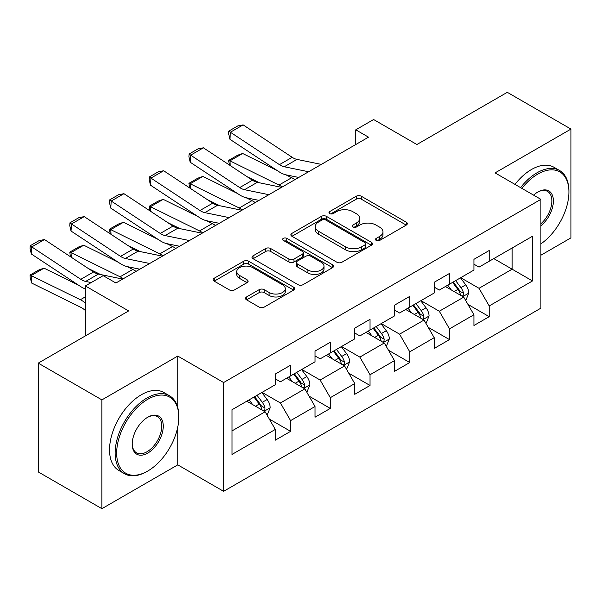 <?xml version="1.0" encoding="UTF-8"?>
<svg xmlns="http://www.w3.org/2000/svg" width="601" height="601" viewBox="0 0 601 601"><rect width="100%" height="100%" fill="white"/><g stroke="black" fill="none" stroke-linecap="round" stroke-linejoin="round"><path stroke-width="0.9" d="M376.218 240.415A2.472 1.427 0 0 0 379.719 240.415L406.276 225.082A3.538 2.043 0 0 0 407.313 223.64A3.538 2.043 0 0 0 406.276 222.197L361.284 196.219A3.538 2.043 0 0 0 356.288 196.219L329.731 211.552A2.472 1.427 0 0 0 329.002 212.559A2.472 1.427 0 0 0 329.731 213.573A2.472 1.427 0 0 0 333.232 213.573L336.665 211.59A11.314 6.528 0 0 1 352.659 211.59L356.416 213.753A11.314 6.528 0 0 1 359.729 218.366A11.314 6.528 0 0 1 356.416 222.986L352.975 224.969A2.472 1.427 0 0 0 352.254 225.984A2.472 1.427 0 0 0 352.975 226.99A2.472 1.427 0 0 0 356.476 226.99L359.909 225.007A11.314 6.528 0 0 1 375.91 225.007L379.659 227.17A11.314 6.528 0 0 1 382.972 231.791A11.314 6.528 0 0 1 379.659 236.411L376.218 238.394A2.472 1.427 0 0 0 375.497 239.401A2.472 1.427 0 0 0 376.218 240.415L376.218 238.394M246.56 296.947A3.538 2.043 0 0 0 245.524 298.389A3.538 2.043 0 0 0 246.56 299.831L259.181 307.119A3.538 2.043 0 0 0 264.185 307.119L293.679 290.088A3.538 2.043 0 0 0 294.708 288.645A3.538 2.043 0 0 0 293.679 287.203L248.686 261.232A3.538 2.043 0 0 0 243.683 261.232L214.189 278.255A3.538 2.043 0 0 0 213.16 279.698A3.538 2.043 0 0 0 214.189 281.14L229.439 289.945A3.538 2.043 0 0 0 234.435 289.945L247.056 282.658A3.538 2.043 0 0 0 248.093 281.215A3.538 2.043 0 0 0 247.056 279.773L239.499 275.408A9.458 5.462 0 0 1 236.726 271.547A9.458 5.462 0 0 1 242.564 266.506A9.458 5.462 0 0 1 252.871 267.685L282.493 284.784A9.458 5.462 0 0 1 285.257 288.645A9.458 5.462 0 0 1 279.42 293.694A9.458 5.462 0 0 1 269.12 292.507L264.185 289.659A3.538 2.043 0 0 0 259.181 289.659L246.56 296.947L246.56 299.831M540.9 255.222L570.95 237.868L570.95 129.08L507.289 92.321L416.891 144.518L373.604 119.524L355.777 129.816L368.511 137.163L115.903 283.003L103.169 275.656L85.35 285.948L85.35 335.929M177.783 407.711L177.783 356.07L101.9 399.883L38.239 363.132L128.637 310.935L85.35 285.948M177.783 356.07L223.617 382.536L540.9 199.352L540.9 308.148L223.617 491.325L223.617 382.536M570.95 129.08L495.066 172.893L540.9 199.352M336.913 262.239A3.538 2.043 0 0 0 341.916 262.239L371.41 245.208A3.538 2.043 0 0 0 372.447 243.766A3.538 2.043 0 0 0 371.41 242.323L326.418 216.352A3.538 2.043 0 0 0 321.422 216.352L291.928 233.376A3.538 2.043 0 0 0 290.892 234.818A3.538 2.043 0 0 0 291.928 236.261L336.913 262.239M284.288 240.948A2.472 1.427 0 0 1 286.805 241.294L286.805 238.357L332.541 264.763A3.538 2.043 0 0 1 333.578 266.205A3.538 2.043 0 0 1 332.541 267.648L303.047 284.679A3.538 2.043 0 0 1 298.051 284.679L253.059 258.7L253.059 255.816A3.538 2.043 0 0 0 252.022 257.258A3.538 2.043 0 0 0 253.059 258.7M253.059 255.816L265.68 248.529A3.538 2.043 0 0 1 270.683 248.529L288.923 259.061A3.538 2.043 0 0 0 293.927 259.061L302.295 254.231A3.538 2.043 0 0 0 303.332 252.788A3.538 2.043 0 0 0 302.295 251.346L283.304 240.377A2.472 1.427 0 0 1 282.575 239.363A2.472 1.427 0 0 1 284.108 238.049A2.472 1.427 0 0 1 286.805 238.357M101.9 399.883L101.9 508.679L38.239 471.92L38.239 363.132M269.323 419.07L290.591 431.345L290.591 420.61L315.037 406.501L315.037 417.229L330.31 408.41L330.31 397.682L354.755 383.566L354.755 394.294L370.036 385.474L370.036 374.746L394.481 360.63L394.481 371.365L409.762 362.538L409.762 351.81L434.207 337.694L434.207 348.43L449.488 339.61L449.488 328.875L473.934 314.759L473.934 325.494L489.206 316.674L489.206 305.939L532.501 280.945L532.501 236.253L512.127 248.018L512.127 269.188L532.501 280.945M290.591 431.345L275.311 440.165L275.311 429.437L232.024 454.424L232.024 409.732L275.311 384.738L275.311 374.01L290.591 365.19L290.591 375.918L315.037 361.802L315.037 351.074L330.31 342.254L330.31 352.982L354.755 338.874L354.755 328.138L370.036 319.319L370.036 330.047L394.481 315.938L394.481 305.203L409.762 296.383L409.762 307.119L434.207 293.003L434.207 282.267L449.488 273.447L449.488 284.183L473.934 270.067L473.934 259.332L489.206 250.512L489.206 261.247L532.501 236.253M286.512 378.269L304.85 388.855L280.404 402.97L262.066 392.385M275.311 378.863L280.404 381.8L290.591 375.918M280.404 402.97L290.591 420.61M304.85 388.855L315.037 406.501M326.238 355.334L344.576 365.919L320.13 380.035L301.792 369.45M315.037 355.927L320.13 358.865L330.31 352.982M320.13 380.035L330.31 397.682M344.576 365.919L354.755 383.566M365.964 332.406L384.294 342.991L359.849 357.099L341.518 346.514M354.755 332.992L359.849 335.929L370.036 330.047M359.849 357.099L370.036 374.746M384.294 342.991L394.481 360.63M405.69 309.47L424.021 320.055L399.575 334.164L381.244 323.578M394.481 310.056L399.575 312.993L409.762 307.119M399.575 334.164L409.762 351.81M424.021 320.055L434.207 337.694M445.409 286.534L463.747 297.119L439.301 311.235L420.963 300.65M434.207 287.12L439.301 290.065L449.488 284.183M439.301 311.235L449.488 328.875M463.747 297.119L473.934 314.759M493.797 258.603L512.127 269.188L479.027 288.3L460.689 277.715M473.934 264.185L479.027 267.129L489.206 261.247M479.027 288.3L489.206 305.939M101.9 508.679L177.783 464.866L223.617 491.325M355.777 129.816L355.777 144.518M232.024 430.902L265.124 411.79L246.793 401.205M265.124 411.79L275.311 429.437M467.946 304.399L489.206 316.674M428.22 327.335L449.488 339.61M388.501 350.263L409.762 362.538M348.775 373.198L370.036 385.474M309.049 396.134L330.31 408.41M177.783 464.866L177.783 426.928M377.21 240.761L379.659 239.348A11.314 6.528 0 0 0 382.972 234.728L382.972 231.791M359.729 218.366L359.729 221.311A11.314 6.528 0 0 1 356.416 225.931L353.966 227.343M406.231 225.105L361.284 199.156A3.538 2.043 0 0 0 356.288 199.156L330.715 213.918M371.365 245.238L326.418 219.29A3.538 2.043 0 0 0 321.422 219.29L291.973 236.291M365.16 244.78A2.472 1.427 0 0 0 365.881 243.766A2.472 1.427 0 0 0 365.16 242.759L325.667 219.958A2.472 1.427 0 0 0 322.166 219.958L318.545 222.047A11.314 6.528 0 0 0 315.232 226.667A11.314 6.528 0 0 0 318.545 231.287L345.537 246.868A11.314 6.528 0 0 0 361.539 246.868L365.16 244.78L365.16 247.717A2.472 1.427 0 0 0 365.881 246.71L365.881 243.766M315.232 226.667L315.232 229.605A11.314 6.528 0 0 0 318.545 234.225L318.545 231.287M365.16 247.717L361.539 249.813A11.314 6.528 0 0 1 345.537 249.813L318.545 234.225M253.104 258.73L265.68 251.473L265.68 248.529M303.332 252.788L303.332 255.725A3.538 2.043 0 0 1 302.295 257.168L293.927 262.006A3.538 2.043 0 0 1 288.923 262.006L270.683 251.473A3.538 2.043 0 0 0 265.68 251.473M286.805 241.294L332.496 267.678M307.862 269.992A9.458 5.462 0 0 0 318.162 271.179A9.458 5.462 0 0 0 323.999 266.138A9.458 5.462 0 0 0 321.235 262.276L310.8 256.251A3.538 2.043 0 0 0 305.796 256.251L297.427 261.082A3.538 2.043 0 0 0 296.391 262.524A3.538 2.043 0 0 0 297.427 263.967L307.862 269.992L307.862 272.937A9.458 5.462 0 0 0 318.162 274.116A9.458 5.462 0 0 0 323.999 269.075L323.999 266.138M296.391 262.524L296.391 265.469A3.538 2.043 0 0 0 297.427 266.912L297.427 263.967M307.862 272.937L297.427 266.912M285.257 288.645L285.257 291.59A9.458 5.462 0 0 1 279.42 296.631A9.458 5.462 0 0 1 269.12 295.444L264.185 292.597A3.538 2.043 0 0 0 259.181 292.597L246.605 299.854M236.726 271.547L236.726 274.484A9.458 5.462 0 0 0 239.499 278.346L239.499 275.408M247.011 282.688L239.499 278.346M293.626 290.118L248.686 264.17A3.538 2.043 0 0 0 243.683 264.17L214.241 281.17M465.76 300.605L468.788 292.972A9.541 5.507 -120 0 0 465.745 284.844L460.486 277.827M229.319 164.952L228.673 160.384L237.583 155.238L242.654 153.488L277.226 170.556M285.813 174.801L291.71 177.708A27.007 15.596 60 0 1 294.956 179.631M451.321 289.945L447.753 285.182M242.654 153.488L229.928 160.835L278.977 185.063A27.007 15.596 60 0 1 282.222 186.986M228.673 160.384L229.928 160.835L230.206 165.538M259.467 182.794L247.034 176.656M462.267 296.263L463.424 295.046L463.634 293.378A9.541 5.507 -120 0 0 460.899 287.639L455.648 280.622M453.259 282.004L459.089 289.787A4.861 2.81 60 0 1 459.968 291.267L463.634 293.378M452.591 282.387L457.849 289.404A9.541 5.507 60 0 1 460.576 295.144M308.598 171.751L284.258 166.762A18.007 10.397 60 0 1 279.435 164.644L230.386 132.235L229.928 139.297L278.977 171.713A27.007 15.596 -120 0 0 286.211 174.883L298.727 177.453M321.332 164.404L296.992 159.408A18.007 10.397 60 0 1 292.169 157.297L243.12 124.88L230.386 132.235L228.853 131.071L237.771 125.925L243.12 124.88M229.928 139.297L228.673 133.895L228.853 131.071M540.9 243.871A43.933 25.362 120 0 0 568.914 192.004A43.933 25.362 120 0 0 537.85 174.065A43.933 25.362 120 0 0 521.886 188.376M520.564 187.61A45.015 25.986 -60 0 1 537.084 172.742A45.015 25.986 -60 0 1 559.591 170.511A45.015 25.986 -60 0 1 568.914 191.118L568.914 192.004M533.598 195.137A21.967 12.681 -60 0 1 537.85 192.004L537.85 192.004A21.967 12.681 -60 0 1 553.303 199.239A21.967 12.681 -60 0 1 540.9 225.758M514.967 184.379A45.015 25.986 -60 0 1 531.479 169.505A45.015 25.986 -60 0 1 553.987 167.281L559.591 170.511M540.9 223.767A20.885 12.058 120 0 0 551.35 205.677A20.885 12.058 120 0 0 547.526 191.411A20.885 12.058 120 0 0 537.459 192.23M146.975 471.477L147.733 471.041A43.933 25.362 120 0 0 178.805 417.229A43.933 25.362 120 0 0 147.733 399.297A43.933 25.362 120 0 0 116.669 453.101A43.933 25.362 120 0 0 147.733 471.041L146.975 471.477A45.015 25.986 -60 0 1 124.467 473.708A45.015 25.986 -60 0 1 117.563 437.641A45.015 25.986 -60 0 1 146.975 397.975A45.015 25.986 -60 0 1 169.482 395.743A45.015 25.986 -60 0 1 178.805 416.35L178.805 417.229M147.733 453.101A21.967 12.681 -60 0 1 132.205 444.131A21.967 12.681 -60 0 1 147.733 417.229L147.733 417.229A21.967 12.681 -60 0 1 163.269 426.199A21.967 12.681 -60 0 1 147.733 453.101M132.205 443.688A20.885 12.058 120 0 0 136.525 452.816A20.885 12.058 120 0 0 146.975 451.779A20.885 12.058 120 0 0 160.617 433.374A20.885 12.058 120 0 0 157.417 416.636A20.885 12.058 120 0 0 147.35 417.462M124.467 473.708L118.863 470.478A45.015 25.986 -60 0 1 111.959 434.403A45.015 25.986 -60 0 1 141.37 394.737A45.015 25.986 -60 0 1 163.878 392.506L169.482 395.743M426.034 323.541L429.061 315.908A9.541 5.507 -120 0 0 426.019 307.78L420.76 300.763M189.593 187.888L188.947 183.32L197.857 178.174L202.935 176.424L237.508 193.492M246.087 197.729L251.984 200.644A27.007 15.596 60 0 1 255.23 202.567M411.602 312.881L408.026 308.118M202.935 176.424L190.201 183.771L239.251 207.991A27.007 15.596 60 0 1 242.496 209.914M188.947 183.32L190.201 183.771L190.487 188.474M219.741 205.73L207.315 199.592M422.548 319.199L423.705 317.982L423.908 316.314A9.541 5.507 -120 0 0 421.181 310.574L415.922 303.558M413.533 304.94L419.363 312.723A4.861 2.81 60 0 1 420.249 314.195L423.908 316.314M412.864 305.323L418.123 312.34A9.541 5.507 60 0 1 420.858 318.079M386.308 346.469L389.335 338.844A9.541 5.507 -120 0 0 386.293 330.715L381.034 323.699M149.874 210.823L149.221 206.256L158.138 201.11L163.209 199.359L197.782 216.428M206.361 220.665L212.258 223.58A27.007 15.596 60 0 1 215.504 225.503M371.876 335.816L368.308 331.053M163.209 199.359L150.475 206.706L199.524 230.927A27.007 15.596 60 0 1 202.77 232.85M149.221 206.256L150.475 206.706L150.761 211.409M180.022 228.665L167.589 222.528M382.822 342.134L383.979 340.91L384.189 339.249A9.541 5.507 -120 0 0 381.455 333.51L376.196 326.493M373.807 327.876L379.637 335.659A4.861 2.81 60 0 1 380.523 337.131L384.189 339.249M373.146 328.259L378.397 335.275A9.541 5.507 60 0 1 381.132 341.015M268.872 194.686L244.532 189.698A18.007 10.397 60 0 1 239.709 187.58L190.66 155.163L190.201 162.232L239.251 194.649A27.007 15.596 -120 0 0 246.485 197.819L259.001 200.388M281.606 187.339L257.266 182.343A18.007 10.397 60 0 1 252.443 180.232L203.393 147.816L190.66 155.163L189.127 153.999L198.045 148.853L203.393 147.816M190.201 162.232L188.947 156.831L189.127 153.999M229.146 217.622L204.813 212.634A18.007 10.397 60 0 1 199.983 210.515L150.934 178.099L150.475 185.168L199.524 217.585A27.007 15.596 -120 0 0 206.767 220.755L219.282 223.324M241.88 210.275L217.539 205.279A18.007 10.397 60 0 1 212.716 203.168L163.667 170.752L150.934 178.099L149.409 176.934L158.318 171.788L163.667 170.752M150.475 185.168L149.221 179.759L149.409 176.934M346.582 369.405L349.617 361.779A9.541 5.507 -120 0 0 346.567 353.651L341.315 346.634M110.148 233.751L109.495 229.184L118.412 224.045L123.483 222.287L158.055 239.363M166.642 243.6L172.532 246.515A27.007 15.596 60 0 1 175.777 248.438M332.15 358.752L328.582 353.981M123.483 222.287L110.749 229.642L159.806 253.862A27.007 15.596 60 0 1 163.051 255.786M109.495 229.184L110.749 229.642L111.035 234.345M140.296 251.601L127.863 245.463M343.096 365.07L344.253 363.845L344.463 362.185A9.541 5.507 -120 0 0 341.729 356.446L336.477 349.429M334.081 350.804L339.918 358.594A4.861 2.81 60 0 1 340.797 360.067L344.463 362.185M333.42 351.194L338.679 358.204A9.541 5.507 60 0 1 341.406 363.951M306.863 392.34L309.891 384.708A9.541 5.507 -120 0 0 306.848 376.587L301.589 369.57M70.422 256.687L69.776 252.12L78.686 246.973L83.757 245.223L118.329 262.299M126.916 266.536L132.813 269.451A27.007 15.596 60 0 1 136.059 271.367M292.424 381.688L288.856 376.917M83.757 245.223L71.031 252.578L120.08 276.798A27.007 15.596 60 0 1 123.325 278.721M69.776 252.12L71.031 252.578L71.309 257.273M100.57 274.537L88.137 268.399M303.37 388.006L304.527 386.781L304.737 385.121A9.541 5.507 -120 0 0 302.01 379.381L296.751 372.365M294.362 373.739L300.192 381.522A4.861 2.81 60 0 1 301.071 383.002L304.737 385.121M293.694 374.123L298.952 381.139A9.541 5.507 60 0 1 301.679 386.879M267.137 415.276L270.165 407.643A9.541 5.507 -120 0 0 267.122 399.522L261.863 392.506M44.038 268.159L31.305 275.513L31.763 283.109L30.23 278.098L30.05 275.055L38.96 269.909L44.038 268.159L78.611 285.235M252.705 404.616L249.13 399.853M30.05 275.055L80.354 299.734A27.007 15.596 60 0 1 85.35 302.957M85.35 310.514A18.007 10.397 -120 0 0 80.812 307.329L31.763 283.109M263.651 410.941L264.808 409.717L265.011 408.049A9.541 5.507 -120 0 0 262.284 402.309L257.025 395.293M254.636 396.675L260.466 404.458A4.861 2.81 60 0 1 261.352 405.938L265.011 408.049M253.968 397.058L259.226 404.075A9.541 5.507 60 0 1 261.961 409.814M189.428 240.558L165.087 235.562A18.007 10.397 60 0 1 160.264 233.451L111.215 201.035L110.749 208.104L159.806 240.52A27.007 15.596 -120 0 0 167.04 243.69L179.556 246.26M202.154 233.203L177.821 228.215A18.007 10.397 60 0 1 172.99 226.096L123.941 193.687L111.215 201.035L109.682 199.87L118.592 194.724L123.941 193.687M110.749 208.104L109.495 202.695L109.682 199.87M149.702 263.493L125.361 258.498A18.007 10.397 60 0 1 120.538 256.387L71.489 223.97L71.031 231.039L120.08 263.448A27.007 15.596 -120 0 0 127.314 266.626L139.83 269.188M162.435 256.139L138.095 251.15A18.007 10.397 60 0 1 133.272 249.032L84.223 216.615L71.489 223.97L69.956 222.806L78.874 217.66L84.223 216.615M71.031 231.039L69.776 225.63L69.956 222.806M91.187 282.575L85.635 281.433A18.007 10.397 60 0 1 80.812 279.322L31.763 246.906L31.305 253.968L80.354 286.384A27.007 15.596 -120 0 0 85.35 288.931M122.709 279.074L98.369 274.086A18.007 10.397 60 0 1 93.546 271.968L44.497 239.551L31.763 246.906L30.23 245.741L39.148 240.595L44.497 239.551M31.305 253.968L30.05 248.566L30.23 245.741M379.659 239.348L379.659 236.411M352.975 226.99L352.975 224.969M356.416 225.931L356.416 222.986M329.731 213.573L329.731 211.552M356.288 199.156L356.288 196.219M361.284 199.156L361.284 196.219M406.276 225.082L406.276 222.197M291.928 236.261L291.928 233.376M321.422 219.29L321.422 216.352M326.418 219.29L326.418 216.352M371.41 245.208L371.41 242.323M345.537 249.813L345.537 246.868M361.539 249.813L361.539 246.868M270.683 251.473L270.683 248.529M288.923 262.006L288.923 259.061M293.927 262.006L293.927 259.061M302.295 257.168L302.295 254.231M332.541 267.648L332.541 264.763M259.181 292.597L259.181 289.659M264.185 292.597L264.185 289.659M269.12 295.444L269.12 292.507M247.056 282.658L247.056 279.773M214.189 281.14L214.189 278.255M243.683 264.17L243.683 261.232M248.686 264.17L248.686 261.232M293.679 290.088L293.679 287.203M462.8 296.578L468.727 293.16M460.899 287.639L465.745 284.844M454.116 291.56L457.849 289.404M291.71 177.708L278.977 185.063M284.258 166.762L296.992 159.408M279.435 164.644L292.169 157.297M423.081 319.507L429.001 316.088M421.181 310.574L426.019 307.78M414.389 314.496L418.123 312.34M251.984 200.644L239.251 207.991M383.355 342.442L389.275 339.024M381.455 333.51L386.293 330.715M374.663 337.424L378.397 335.275M212.258 223.58L199.524 230.927M244.532 189.698L257.266 182.343M239.709 187.58L252.443 180.232M204.813 212.634L217.539 205.279M199.983 210.515L212.716 203.168M343.629 365.378L349.549 361.96M341.729 356.446L346.567 353.651M334.945 360.36L338.679 358.204M172.532 246.515L159.806 253.862M303.911 388.314L309.831 384.895M302.01 379.381L306.848 376.587M295.219 383.295L298.952 381.139M132.813 269.451L120.08 276.798M264.185 411.249L270.104 407.831M262.284 402.309L267.122 399.522M255.493 406.231L259.226 404.075M85.35 296.849L80.354 299.734M165.087 235.562L177.821 228.215M160.264 233.451L172.99 226.096M125.361 258.498L138.095 251.15M120.538 256.387L133.272 249.032M85.635 281.433L98.369 274.086M80.812 279.322L93.546 271.968"/></g></svg>
